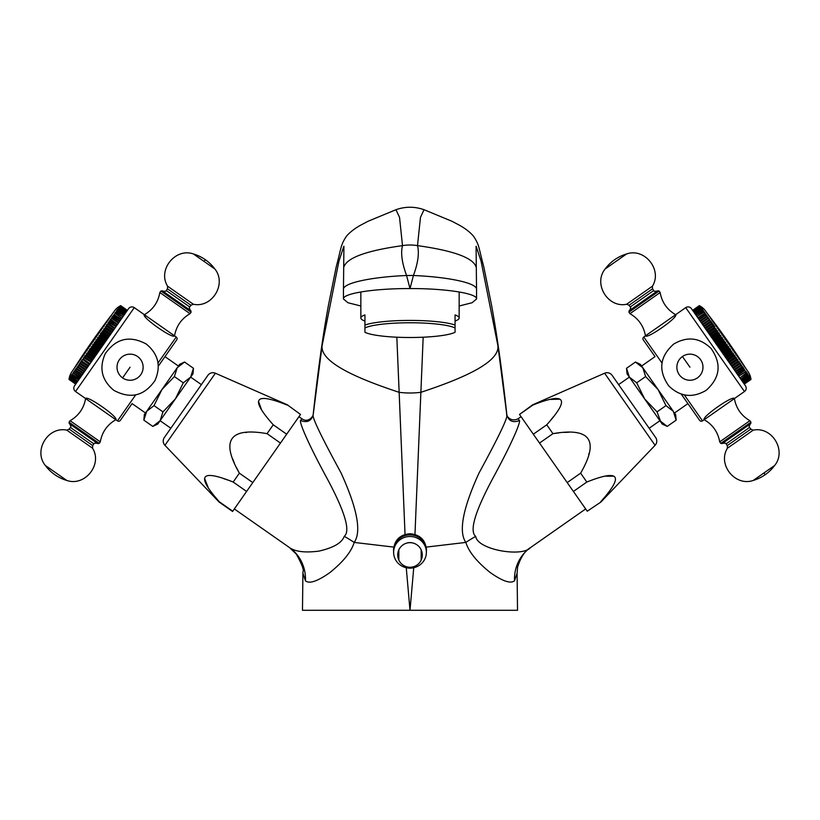 <?xml version="1.0" encoding="UTF-8"?>
<svg xmlns="http://www.w3.org/2000/svg" width="820" height="820" viewBox="0 0 820 820"><rect width="100%" height="100%" fill="white"/><g stroke="black" fill="none" stroke-linecap="round" stroke-linejoin="round"><path stroke-width="1.23" d="M413.741 567.727L410 610.285L517.522 610.285L517.092 573.19L514.519 580.785A39.924 38.079 63.9 0 1 530.509 547.586L585.664 508.953L521.059 416.683L518.035 418.805L519.49 420.506C520.392 422.833 512.459 442.328 492.031 479.833C474.78 512.346 469.337 531.196 475.692 536.362C477.496 549.933 522.514 557.385 530.509 547.586L530.509 547.586C525.056 550.661 520.751 557.169 517.605 567.102L517.092 573.19M424.042 209.715L420.465 217.341L417.503 245.631A40.959 37.064 180 0 0 402.497 245.631L399.535 217.341L395.957 209.715C405.316 206.414 414.684 206.414 424.042 209.715L451.881 221.236L459.528 225.264C465.483 228.626 470.147 232.265 473.529 236.201C479.515 245.293 478.357 246.584 483.8 266.879L491.395 304.404C496.951 334.263 502.086 370.906 506.791 414.325L506.811 414.817C508.113 416.949 499.933 434.62 478.982 473.089C462.798 508.625 458.411 531.739 465.842 542.42C468.804 551.87 476.984 561.946 490.37 572.657C502.66 581.247 510.706 583.953 514.519 580.785M519.49 420.506C512.982 423.058 508.759 421.162 506.811 414.807L497.935 345.886L481.053 261.108L476.133 246.215M423.171 337.204L414.961 534.455M497.935 345.886C499.564 362.061 464.151 378.082 420.855 392.319A40.959 19.137 180 0 1 399.145 392.319L405.039 534.455M406.259 567.727L410 610.285L302.478 610.285L302.908 573.211L305.47 580.847C309.284 584.055 317.34 581.359 329.63 572.77C343.047 562.038 351.247 551.922 354.209 542.43C361.661 531.688 357.253 508.482 340.997 472.812C320.056 434.385 311.918 416.919 313.189 414.787L322.065 345.886L338.947 261.108L343.867 246.215M396.829 337.204L399.145 392.319C355.849 378.082 320.435 362.061 322.065 345.886M302.908 573.211L302.918 571.96C304.21 570.402 302.006 564.447 296.307 554.095L289.439 547.545L234.335 508.953L246.594 491.446L232.572 511.475L219.145 502.076L164.922 445.311L215.393 373.223L287.277 404.772L300.51 414.438L286.672 434.2L298.941 416.683L302.067 418.876C307.848 423.038 313.281 416.693 313.209 414.315L313.189 414.797C311.241 421.152 307.008 423.038 300.499 420.465L302.067 418.876M305.47 580.847A40.047 38.222 116.6 0 0 289.439 547.545C295.231 551.706 305.04 552.905 318.867 551.122C333.525 547.78 341.991 542.84 344.256 536.3C350.611 531.134 345.087 512.223 327.692 479.567C307.244 442.052 299.566 422.802 300.499 420.465M287.092 405.039C254.343 391.878 249.731 398.469 273.255 424.801L267.053 433.657C229.713 427.066 220.488 440.237 239.378 473.181L252.796 482.58L280.471 443.056L246.594 491.446L233.177 482.047C200.428 468.886 195.816 475.477 219.34 501.809L232.757 511.208M343.662 267.709C345.927 258.146 365.535 250.787 402.497 245.631C400.601 252.97 401.964 262.933 406.577 275.51L410 288.568C374.433 288.425 342.524 293.416 343.436 298.972L347.946 302.744L360.851 305.993M476.338 267.709C474.073 258.146 454.464 250.787 417.503 245.631C419.399 252.96 418.036 262.923 413.423 275.51A40.959 6.837 180 0 0 406.577 275.51C372.147 276.924 342.432 282.992 343.457 289.542L343.436 298.972L343.457 289.542M476.543 289.542L476.563 298.972C477.476 293.416 445.567 288.425 410 288.568L413.423 275.51C447.853 276.924 477.568 282.992 476.543 289.542L476.082 246.379M459.149 305.993L472.053 302.744L476.563 298.972L476.543 289.46M519.49 414.438L533.328 434.2L546.745 424.801C570.31 398.53 565.697 391.939 532.908 405.039L519.49 414.438L532.723 404.772L604.606 373.223L655.077 445.311L600.855 502.076L587.243 511.208L573.405 491.446L586.823 482.047L580.621 473.181L567.204 482.58L539.529 443.056L552.947 433.657L546.745 424.801M600.855 502.076L587.243 511.208M538.391 402.999L532.723 404.772M580.621 473.181C599.594 440.35 590.369 427.179 552.947 433.657L559.148 432.837M564.18 432.406L568.639 432.253M588.996 453.491L588.739 454.485M600.66 501.809C624.225 475.528 619.612 468.948 586.823 482.047L586.894 482.016M605.355 476.184L613.37 476.184M550.312 399.422L559.445 399.176M553.326 416.888L550.538 420.352M629.36 377.108L618.618 384.621L612.109 375.334L655.672 437.542A6.14 6.14 0 0 1 655.077 445.311M612.109 375.334A6.14 6.14 0 0 0 604.606 373.223M655.672 437.542L649.163 428.245L659.905 420.721L662.252 424.083L667.224 426.4L676.151 420.147L674.952 414.459M273.255 424.801L286.672 434.2L280.471 443.056L267.053 433.657M287.277 404.772L300.51 414.438M236.488 467.646L239.378 473.181L233.177 482.047M215.537 497.351L219.145 502.076M234.356 463.054L232.685 458.923M245.682 432.529L246.707 432.427M261.416 409.395L258.669 401.872M208.106 487.377L204.754 478.87M223.491 478.572L227.693 479.997M156.261 424.442L152.776 426.4L157.748 424.083L160.115 420.711L170.837 428.245L164.328 437.542L207.89 375.334A6.14 6.14 0 0 1 215.393 373.223M164.328 437.542A6.14 6.14 0 0 0 164.922 445.311M207.89 375.334L201.382 384.621L190.64 377.108M627.177 372.229L626.531 368.282L627.013 373.756L659.885 420.711L667.224 426.4L662.283 423.335M638.934 363.988L635.459 362.03L642.788 367.729L645.627 376.564L658.05 389.52L665.973 405.623L673.312 411.312L676.151 420.147L675.67 414.684L674.101 412.593M645.627 376.564L636.699 382.817L629.37 377.128L626.531 368.282L635.459 362.03L640.43 364.357L673.312 411.312M636.699 382.817L644.633 398.92L657.045 411.876L665.973 405.623M657.045 411.876L660.817 421.89M655.026 356.638L643.28 339.859L655.026 356.638L641.609 366.027M684.321 394.902L702.514 420.885A2.05 2.05 0 0 1 699.665 420.383L681.256 394.102L687.918 403.604L674.501 413.003M699.665 420.383L687.918 403.604M629.955 313.681L628.899 312.174L659.095 291.028L660.151 292.535L629.955 313.681C638.534 318.672 643.7 326.063 645.463 335.831C646.703 339.49 678.663 317.104 675.659 314.685L643.782 337.01A2.05 2.05 0 0 0 643.28 339.859M702.514 420.885L734.392 398.571C733.141 394.912 701.192 417.288 704.195 419.717C712.775 424.709 717.951 432.089 719.704 441.857L749.9 420.711C741.321 415.719 736.145 408.339 734.392 398.571L744.457 391.519A4.1 4.1 0 0 0 745.462 385.82L691.424 308.638A4.1 4.1 0 0 0 685.725 307.633L744.457 391.519M660.151 292.535C661.904 302.313 667.07 309.693 675.659 314.685L685.725 307.633M749.9 420.711L750.956 422.228L720.759 443.364L722.184 443.62L736.442 433.636C754.759 420.814 754.759 420.814 736.442 433.636L750.197 424.001C748.957 426.574 748.762 427.722 749.603 427.425L726.11 443.876L727.309 445.588L727.453 448.191L753.201 430.162C771.979 426.103 786.903 450.651 774.664 465.463L763.973 472.945L765.193 474.698A40.959 40.959 0 0 0 774.664 465.463M726.11 443.876C726.745 443.333 725.608 443.128 722.686 443.271L722.861 443.148M659.095 291.028L657.671 290.782L643.403 300.766C625.086 313.588 625.086 313.588 643.403 300.766L629.145 310.749L628.899 312.174M144.494 416.211L143.849 420.147L152.776 426.4L160.115 420.711L192.987 373.756L193.469 368.282L184.541 362.03L179.611 365.105M177.212 367.729L144.33 414.684L143.849 420.147L146.688 411.312L154.027 405.623L161.95 389.52L174.373 376.564L177.212 367.729L184.541 362.03L179.57 364.357L178.145 366.54M160.115 420.711L162.954 411.876L154.027 405.623M162.954 411.876L175.367 398.92L183.301 382.817L174.373 376.564M183.301 382.817L190.629 377.128L193.469 368.282L192.269 373.971M191.429 375.837L190.629 377.128M132.082 403.604L120.335 420.383L132.082 403.604L145.499 413.003M158.024 362.993L176.218 337.01A2.05 2.05 0 0 1 176.72 339.859L158.321 366.14L164.974 356.638L178.391 366.027M176.72 339.859L164.974 356.638M100.296 441.857L99.24 443.364L69.044 422.228L70.1 420.711L100.296 441.857C102.049 432.089 107.225 424.709 115.804 419.717C118.818 417.288 86.858 394.912 85.608 398.571L117.485 420.885A2.05 2.05 0 0 0 120.335 420.383M176.218 337.01L144.34 314.685C141.337 317.104 173.286 339.48 174.537 335.831C176.3 326.063 181.466 318.672 190.045 313.681L159.849 292.535C158.096 302.313 152.93 309.693 144.34 314.685L134.275 307.633A4.1 4.1 0 0 0 128.576 308.638L74.538 385.82A4.1 4.1 0 0 0 75.542 391.519L134.275 307.633M70.1 420.711C78.679 415.719 83.855 408.339 85.608 398.571L75.542 391.519M159.849 292.535L160.904 291.028L191.101 312.174L190.855 310.749L176.597 300.766C158.27 287.933 158.27 287.933 176.597 300.766L162.832 291.131C165.517 291.387 166.665 291.192 166.255 290.526L189.748 306.977L190.947 305.255L193.346 304.24L167.598 286.211C157.368 269.944 175.326 247.537 193.428 253.964L204.118 261.457L205.338 259.704A40.959 40.959 0 0 0 193.428 253.964M189.748 306.977C188.989 306.906 189.195 308.043 190.353 310.401L190.178 310.278M93.89 443.876L92.691 445.588L69.198 429.137L70.397 427.425L93.89 443.876C93.254 443.333 94.392 443.128 97.313 443.271L83.558 433.636C101.875 446.459 101.875 446.459 83.558 433.636C65.241 420.814 65.241 420.814 83.558 433.636L97.816 443.62L99.24 443.364M725.741 343.365L719.027 348.059L719.489 348.715L726.202 344.021L727.36 345.661L716.188 329.722L709.474 334.416L709.915 335.042L716.618 330.337L717.766 331.095L717.726 331.915L711.012 336.62M709.146 333.955L716.27 328.963L716.188 329.722L714.681 327.569L707.967 332.264L708.398 332.879L715.101 328.174L716.188 329.722M707.691 331.874L714.814 326.883L710.725 321.04L703.734 326.206L704.114 326.76L710.827 322.055L711.801 323.459L705.097 328.154L705.487 328.728L712.201 324.023L713.216 325.478L706.512 330.183L706.922 330.767L713.636 326.073L714.681 327.569M710.725 321.04L703.601 326.032L702.791 324.874L709.505 320.169L710.725 321.04L709.136 319.646L702.422 324.351L701.182 322.578L708.285 317.545L706.717 316.202L700.014 320.897L700.341 321.368L707.045 316.663L708.285 317.545L701.161 322.537L700.341 321.368M701.53 323.07L708.244 318.375L709.474 319.246L707.896 317.873M698.906 319.329L699.214 319.759L705.928 315.064L707.158 315.946L705.62 314.624L698.906 319.329L697.881 317.863L705.139 313.055L703.652 311.815L696.938 316.52L703.909 312.194L705.139 313.055M698.168 318.273L704.882 313.568L706.112 314.449L704.595 313.168M696.088 315.29L703.027 310.934L704.247 311.784L702.791 310.595L696.088 315.29L695.319 314.193L702.719 309.601L701.346 308.525L694.817 313.486L701.53 308.791L702.719 309.601M695.524 314.49L702.238 309.796L703.437 310.636L702.022 309.499M694.058 312.389L700.926 307.92L702.084 308.709L700.762 307.695L694.058 312.389L693.566 311.692L700.28 306.998L701.11 307.305L699.89 306.444L692.89 310.729L699.593 306.024L700.516 306.454L699.409 305.757L692.695 310.452L699.45 305.819M693.699 311.877L700.403 307.182L701.551 307.941L700.28 306.998M699.409 305.757L700.311 306.167A17.404 17.404 0 0 1 705.692 311.159L707.332 313.506A705.866 705.866 0 0 1 727.504 340.884L726.838 341.356M699.316 305.635L700.311 306.167L699.316 305.635L692.623 310.349L699.337 305.655M750.823 378.307L750.997 379.434L750.823 378.307A17.404 17.404 0 0 0 747.983 371.552L746.333 369.205A705.866 705.866 0 0 0 727.504 340.884M744.283 384.129L750.997 379.434L750.628 378.03L750.864 379.24L743.935 383.627L750.649 378.932L750.382 377.671L750.72 379.035L750.628 378.03M750.382 377.671L750.433 378.625L750.033 377.179L750.331 378.481L743.617 383.176L743.197 382.581L742.684 381.843L749.398 377.149L749.049 375.775L748.967 376.534L742.069 380.972L741.372 379.967L748.076 375.263L746.907 372.731M743.186 368.057L736.555 373.09L735.735 371.921L742.858 366.929L745.349 371.152M744.693 370.435L737.979 375.13L737.682 374.699L744.304 369.656M742.858 366.929L742.069 366.663M734.546 370.22L741.669 365.238L740.808 364.859M733.295 368.426L740.419 363.444L739.414 362.676M739.22 361.968L738.113 361.015M737.836 359.939L736.616 358.678M737.733 359.621L737.098 359.58L738.113 361.036L731.399 365.73L730.61 364.603L737.733 359.621M735.212 356.885L734.864 355.521L735.212 356.885L728.498 361.579L728.918 362.194L735.632 357.489L736.688 358.996L735.13 356.546M734.864 355.521L727.74 360.503L727.422 360.041L734.125 355.347L734.864 355.521L733.685 354.691L726.981 359.416L725.874 357.838L732.588 353.143L728.97 347.957M726.253 358.371L733.377 353.389L732.588 353.143L733.695 354.722M728.734 346.757L721.61 351.749L721.108 351.032L727.822 346.327L728.734 346.757L728.97 347.977L727.36 345.671L720.647 350.376L720.032 349.494L727.155 344.502M693.177 311.139L699.983 306.588L701.11 307.305M701.551 307.941L700.762 307.695M702.084 308.709L701.346 308.525M703.437 310.636L702.791 310.595M704.247 311.784L703.652 311.815M702.351 324.238L709.136 319.646M711.463 337.245L718.166 332.551L719.294 333.268L719.294 334.16L712.58 338.855L713.031 339.5L719.745 334.806L720.882 336.436L714.179 341.13M714.63 341.786L721.344 337.082L722.41 337.717L722.492 338.732L715.788 343.426L715.286 342.709L722.41 337.717M715.788 343.426L716.249 344.082L722.953 339.388L723.988 339.972L716.864 344.964M717.869 346.399L724.572 341.704L725.567 342.237L718.443 347.229L717.408 345.743L724.111 341.038M728.97 347.977L722.266 352.682L722.717 353.328L729.431 348.633L730.302 349.002L730.569 350.263L723.855 354.957L724.306 355.603L731.02 350.898L732.147 352.508L725.433 357.212L724.726 356.198L731.85 351.216M731.399 365.73L731.799 366.304L739.107 361.569L739.496 363.004L732.783 367.698M740.419 363.444L740.819 364.89L734.105 369.584L734.464 370.107L741.178 365.412M741.669 365.238L742.069 366.694L735.366 371.388L735.714 371.88L742.418 367.186M747.522 374.463L740.808 379.168L747.286 374.125L746.005 371.419L738.728 376.185L737.979 375.13M748.783 376.267L747.707 373.848M750.033 377.179L750.033 378.061L749.398 377.149M747.983 371.552L705.692 311.159M750.976 379.414L744.273 384.108M750.905 379.301L744.15 383.944M750.72 379.035L744.006 383.729M750.433 378.625L743.617 383.176M750.033 378.061L743.33 382.766M749.91 377.876L743.197 382.581M749.552 377.364L742.838 382.069M748.967 376.534L742.069 380.972M748.291 375.56L741.577 380.265M746.661 373.243L739.947 377.938L746.405 372.874M745.718 371.89L738.728 376.185M743.596 368.856L736.883 373.561L737.682 374.699M739.876 363.547L733.162 368.252M737.098 359.58L730.384 364.275L729.974 363.69L736.688 358.996M702.791 324.874L702.422 324.351M699.665 306.127L692.961 310.831M739.947 377.938L740.573 378.83M741.3 379.865L748.045 375.14M731.983 366.56L739.107 361.569M729.205 362.583L736.319 357.602M723.178 353.984L730.302 349.002M720.841 335.482L713.718 340.474L713.031 339.5M712.17 338.26L719.294 333.268M710.643 336.087L717.766 331.095M713.4 324.863L706.276 329.855L705.487 328.728M712.037 322.916L704.913 327.897L704.114 326.76M105.37 341.786L98.656 337.082L100.255 334.806L99.117 336.436L105.821 341.13L104.212 343.426L97.508 338.732L97.59 337.717L98.656 337.082L85.874 355.347L92.578 360.041L93.019 359.416L86.305 354.722L86.623 353.389L87.412 353.143L94.126 357.838M90.569 348.633L89.698 349.002L90.569 348.633L97.283 353.328L97.734 352.682L91.03 347.977L92.178 346.327L98.892 351.032L97.734 352.682M91.081 362.194L91.502 361.579L84.788 356.885L85.136 355.521L82.902 359.58L89.616 364.275L90.026 363.69L83.312 358.996L83.681 357.602L91.081 362.194L83.681 357.602M88.201 366.304L87.217 367.698L80.504 363.004L80.893 361.569L88.201 366.304L88.601 365.73L81.887 361.036L82.266 359.621L76.403 368.856L83.117 373.561L80.995 376.595L73.995 371.419L73.339 373.243L80.052 377.938L79.427 378.83L72.478 374.463L79.192 379.168M82.318 374.699L75.614 369.994L76.014 368.539L75.307 370.435L82.02 375.13M81.272 376.185L74.569 371.491L74.968 370.035L74.282 371.89M72.293 373.848L71.709 375.56L78.628 379.967L71.924 375.263L72.478 374.463M77.746 381.228L71.217 376.267L71.576 374.883L71.032 376.534L77.746 381.228L76.28 383.319L69.567 378.625L69.618 377.671L69.28 379.035L75.85 383.944L69.095 379.301L69.218 378.235L69.003 379.434L69.177 378.307A17.404 17.404 0 0 1 72.016 371.552L73.667 369.205A705.866 705.866 0 0 1 92.496 340.884L93.162 341.356M77.316 381.843L70.602 377.149L70.95 375.775L70.448 377.364L77.162 382.069M76.803 382.581L70.089 377.876L70.407 376.544L69.966 378.061L76.67 382.766M76.383 383.176L69.669 378.481L69.966 377.179L69.567 378.625M69.003 379.434L69.177 378.307L69.003 379.434L75.717 384.129M119.689 306.167L120.683 305.635L119.689 306.167A17.404 17.404 0 0 0 114.308 311.159L112.668 313.506A705.866 705.866 0 0 0 92.496 340.884M120.663 305.655L127.377 310.349L120.683 305.635L119.484 306.454L120.55 305.819L127.264 310.513M120.335 306.127L119.238 306.813L120.335 306.127L127.11 310.729L120.335 306.127M119.238 306.813L120.109 306.444L118.89 307.305L120.017 306.588L126.721 311.282M117.762 309.796L116.563 310.636L117.762 309.796L124.681 314.193L117.762 309.796M115.2 312.809L116.686 311.118M116.348 311.815L122.795 316.889L115.804 312.379M113.283 316.202L119.986 320.897L118.838 322.537L111.715 317.545L114.831 313.763M114.38 314.624L121.093 319.329L120.786 319.759L113.785 315.259M119.658 321.368L112.668 316.858M107.963 322.916L114.902 328.154L108.199 323.459L109.275 321.04L116.266 326.206L109.562 321.512L110.526 319.246L111.756 318.375L118.469 323.07M117.578 324.351L110.526 319.246L117.578 324.351L117.209 324.874L110.218 320.364M115.886 326.76L108.896 322.25M106.867 324.669L107.779 324.033M114.902 328.154L113.724 329.855L106.6 324.863L106.098 326.247M112.032 332.264L105.319 327.569L106.364 326.073L104.878 328.184M109.357 336.087L102.233 331.095L102.274 331.915L104.898 328.174L111.602 332.879M108.537 337.245L108.988 336.62L102.274 331.915L100.706 333.268L100.255 334.806L106.969 339.5L107.42 338.855L100.706 334.16L100.706 333.268L101.834 332.551L108.537 337.245L107.83 338.26L100.706 333.268M104.212 343.426L103.75 344.082L97.047 339.388L96.012 339.972L95.889 341.038L102.592 345.743L102.131 346.399L95.427 341.704M100.973 348.059L101.557 347.229L94.433 342.237L94.259 343.365L100.973 348.059L100.511 348.715L93.798 344.021L92.844 344.502L92.639 345.671L99.353 350.376M69.966 377.179L69.966 378.061M70.407 376.544L70.448 377.364M70.95 375.775L71.032 376.534M71.576 374.883L71.709 375.56M73.103 372.7L73.339 373.243M80.309 377.569L73.595 372.874L73.995 371.419M76.731 368.395L77.141 366.929L84.286 371.88L83.445 373.09L76.731 368.395M78.331 365.238L85.454 370.22L84.634 371.388L77.931 366.694L78.331 365.238L85.536 370.107M79.181 364.89L80.124 363.547L86.838 368.252L85.895 369.584L79.181 364.89M89.39 364.603L82.902 359.58M92.26 360.503L85.136 355.521L85.874 355.347M87.853 352.508L88.98 350.898L95.694 355.603L94.566 357.212L87.853 352.508M95.694 355.603L96.145 354.957L89.431 350.263L89.698 349.002L96.821 353.984M103.381 330.337L110.085 335.042L110.526 334.416L103.812 329.722L103.73 328.963L110.854 333.955M108.199 323.459L107.799 324.023L114.513 328.728M118.818 322.578L112.104 317.873L111.756 318.375M115.405 313.168L121.831 318.273L114.861 313.055M116.563 310.636L123.676 315.628M117.977 309.499L117.28 309.601L118.469 308.791L125.183 313.486L118.469 308.791M118.654 308.525L119.074 307.92L125.788 312.615L125.357 313.23M118.89 307.305L119.72 306.998L119.074 307.92M120.407 306.024L119.484 306.454M114.308 311.159L72.016 371.552M120.591 305.757L127.305 310.452M120.109 306.444L126.823 311.139M119.72 306.998L126.434 311.692L125.788 312.615M119.597 307.182L126.3 311.877M119.238 307.695L125.942 312.389M117.209 310.595L123.912 315.29M106.784 325.478L113.488 330.183M106.364 326.073L113.078 330.767M87.217 367.698L86.838 368.252M69.351 378.932L75.993 383.729M69.136 379.24L75.85 383.944M69.023 379.414L75.727 384.108M122.795 316.889L122.118 317.863M120.786 319.759L119.986 320.897M116.399 326.032L109.275 321.04M112.309 331.874L105.185 326.883M106.282 340.474L99.158 335.482M104.714 342.709L97.59 337.717M103.75 344.082L103.135 344.964L96.012 339.972M99.968 349.494L92.844 344.502M98.39 351.749L91.266 346.757M95.274 356.198L88.15 351.216M86.623 353.389L93.746 358.371L93.019 359.416M88.017 366.56L80.893 361.569M86.705 368.426L79.581 363.444M84.265 371.921L77.141 366.929M78.7 379.865L71.955 375.14M455.059 321.061A49.149 7.687 180 0 0 459.149 317.996A49.149 7.687 180 0 0 455.059 314.921L455.059 332.274A47.109 7.37 180 0 1 410 337.502A47.109 7.37 180 0 1 364.941 332.274L364.941 325.038A49.149 7.687 0 0 1 410 320.415A49.149 7.687 0 0 1 455.059 325.038L455.059 327.979A47.109 7.37 180 0 0 410 322.762A47.109 7.37 180 0 0 364.941 327.979L364.941 314.921A49.149 7.687 180 0 0 360.851 317.996A49.149 7.687 180 0 0 364.941 321.061M410 534.896A16.38 15.826 0 0 1 426.38 550.722L426.38 552.321A16.38 15.826 0 0 1 410 568.147A16.38 15.826 180 0 1 393.62 552.321L393.62 550.722A16.38 15.826 180 0 1 410 534.896M393.62 552.321A16.38 15.826 180 0 1 410 536.495A16.38 15.826 0 0 1 426.38 552.321M406.556 543.168A10.076 9.727 0 0 1 413.444 543.168M421.172 560.091L421.172 549.851M398.827 549.851L398.827 560.091M475.692 536.362A26.906 3.546 150.3 0 0 465.842 542.42L426.277 547.094M344.256 536.3A27.234 3.587 29.7 0 1 354.209 542.43L393.723 547.094M518.035 418.805L518.035 418.805C509.425 422.864 505.561 413.741 506.791 414.325M643.782 337.01L661.976 362.993M682.435 356.505A13.058 13.058 0 0 1 700.618 359.713A13.058 13.058 0 0 1 697.41 377.897A13.058 13.058 0 0 1 679.237 374.689A13.058 13.058 0 0 1 682.435 356.505L689.928 367.196M749.603 427.425L750.802 429.137L727.309 445.588M727.453 448.191C717.213 464.448 735.171 486.865 753.272 480.428L763.973 472.945M640.799 297.035L652.546 288.814L652.402 286.211L626.654 304.24L629.053 305.255L640.799 297.035M629.053 305.255L630.252 306.977L653.745 290.526L652.546 288.814M605.191 268.939A40.959 40.959 0 0 1 626.572 253.964L605.191 268.939C592.952 283.751 607.876 308.289 626.654 304.24M117.485 420.885L135.679 394.902M122.59 377.897A13.058 13.058 0 0 1 119.382 359.713A13.058 13.058 0 0 1 137.565 356.505A13.058 13.058 0 0 1 140.763 374.689A13.058 13.058 0 0 1 122.59 377.897L130.072 367.196M166.255 290.526L167.454 288.814L190.947 305.255M193.346 304.24C212.124 308.289 227.048 283.751 214.809 268.939L204.118 261.457M92.547 448.191L66.799 430.162C48.021 426.103 33.097 450.651 45.336 465.463A40.959 40.959 0 0 0 66.727 480.428C84.829 486.865 102.787 464.448 92.547 448.191L92.691 445.588M45.336 465.463L66.727 480.428M395.957 209.715L368.118 221.236L360.472 225.264C354.517 228.626 349.843 232.265 346.46 236.201C340.484 245.293 341.643 246.605 336.2 266.91L328.605 304.445C323.039 334.293 317.914 370.917 313.209 414.315M343.457 289.46L343.918 246.379M706.133 390.351C692.572 398.315 680.118 396.849 668.771 385.943C658.019 370.517 659.659 356.556 673.712 344.051C687.283 336.087 699.737 337.553 711.073 348.449C721.836 363.875 720.196 377.846 706.133 390.351M720.759 443.364L719.704 441.857M750.71 423.653L736.442 433.636L750.71 423.653L750.956 422.228M753.272 480.428A40.959 40.959 0 0 0 765.193 474.698M750.802 429.137L753.201 430.162M630.252 306.977C631.01 306.906 630.805 308.043 629.647 310.401M653.745 290.526C653.335 291.192 654.483 291.387 657.168 291.131M626.572 253.964C644.674 247.537 662.632 269.944 652.402 286.211M146.288 344.051C158.403 354.076 161.284 366.273 154.918 380.664C144.105 396.05 130.421 399.279 113.867 390.351C101.742 380.326 98.861 368.118 105.226 353.738C116.04 338.353 129.724 335.124 146.288 344.051M191.101 312.174L190.045 313.681M160.904 291.028L162.329 290.782L176.597 300.766M214.809 268.939A40.959 40.959 0 0 0 205.338 259.704M167.454 288.814L167.598 286.211M83.558 433.636L69.29 423.653L69.044 422.228M70.397 427.425C71.237 427.722 71.043 426.574 69.802 424.001M69.198 429.137L66.799 430.162M459.149 291.951L459.149 317.996M360.851 291.951L360.851 317.996M410 567.255A12.29 12.29 0 0 0 422.29 554.966A12.29 12.29 0 0 0 410 542.676A12.29 12.29 0 0 0 397.71 554.966A12.29 12.29 0 0 0 410 567.255M426.38 551.737L426.502 549.779C425.508 540.011 420.014 534.65 410 533.717C399.986 534.65 394.492 540.011 393.497 549.779L393.62 551.737"/></g></svg>

